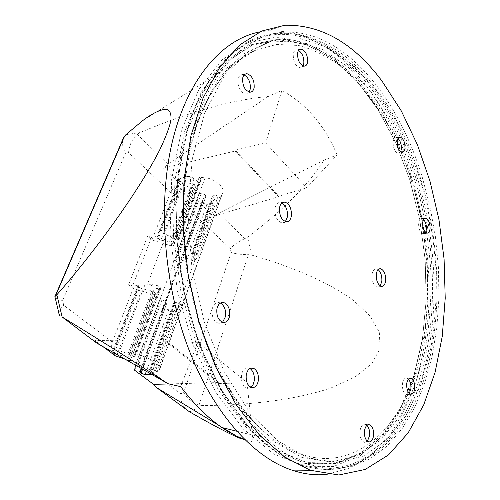 <?xml version="1.0" encoding="UTF-8"?>
<svg xmlns="http://www.w3.org/2000/svg" width="500" height="500" viewBox="0 0 500 500"><rect width="100%" height="100%" fill="white"/><g stroke="black" fill="none" stroke-linecap="round" stroke-linejoin="round"><path stroke-width="0.38" stroke-dasharray="2.5 1.88" d="M218.837 382.55L166.994 341.25L166.45 341.969L197.787 342.306L247.138 382.775L218.706 383.537L218.837 382.55L168.969 383.938M218.706 383.537L166.45 341.969M278.575 196.706L235.1 151.056L235.15 150.2L278.906 196.188L278.575 196.706L213.594 216.262L218.644 213.25L244.881 238.675L247.6 237.15C282.806 210.556 308.288 184.9 324.044 160.188L337.1 154.894L306.769 187.794L278.906 196.188M55.113 297.719C56.163 298.781 58.663 299.744 62.619 300.613L125.525 153.119C122.662 147.912 121.838 143.162 123.056 138.869M179.625 303.65L181.106 304.9L177.45 308.725L194.844 260.238L192.45 260.619L194.269 259.6L193.169 256.819L191.863 255.644L191.306 254.231L193.275 253.544L197.144 254.775L218.25 195.925L219.587 197.244L221.806 194.438L159.081 370.281L157.162 371.881L155.588 370.681L179.625 303.65L175.644 302.375L173.663 302.969L174.269 304.312L175.637 305.456L151.725 371.794L150.275 370.694L174.269 304.312M151.519 374.294L175.025 309.012L177.45 308.725M175.025 309.012L176.844 308.106L175.637 305.456M203.3 203.363L182.425 260.4L181.688 259.744L202.606 202.688L203.3 203.363L207.013 204.412L213.269 202.812L215.125 201.531L214.188 198.519L212.95 197.306L212.475 195.781L214.469 194.85L218.25 195.925M155.588 370.681L150.444 369.212L149.569 369.506L150.275 370.694M184.838 253.981L206.05 196.012L204.925 194.756L183.637 252.769L184.838 253.981L181.206 258.238L202.213 201.044L206.006 196.081L184.794 254.044M204.925 194.756L201.331 193.344L179.938 251.244L183.637 252.769M177.681 251.2L199.088 193.475L177.644 251.306L179.938 251.244M177.644 251.306L175.588 260.775L179.75 264.444L162.225 312.244L157.869 308.663L138.269 361.631L134.575 370.194M182.425 260.4L186.225 261.613L180.062 262.594L179.188 263.081L179.75 264.444M181.688 259.744L181.206 258.238M157.869 308.663L159.694 299.719L161.988 299.825L165.8 301.369L167.062 302.544L142.894 368.525L142.306 369.038M180.062 262.594L162.475 310.506L168.719 309.762L164.812 308.512L163.425 306.55L167.019 302.6M162.475 310.506L161.606 310.938L162.225 312.244M199.088 193.475L201.331 193.344M202.606 202.688L202.213 201.044M199.044 193.594L197.35 200.656L193.075 213.5L175.588 260.775M165.8 301.369L141.581 367.369L142.894 368.525M141.581 367.369L135.6 365.219M194.844 260.238L198.562 256.062L219.587 197.244M197.144 254.775L198.562 256.062M324.044 160.188L218.644 213.25M222.763 427.744L218.931 425.425M152.137 374.644L153.125 374.125L151.725 371.794M194.425 109.7C171.912 166.15 170.669 251.969 193.475 325.1C216.312 398.294 259.462 450.469 300.519 464.75C363.506 486.725 412.906 429.631 427.8 354.412C441.469 287.288 432.319 207.225 404.281 142.231C376.138 77.869 327.562 29.675 276.519 33.325C242.606 36.206 215.244 61.669 194.425 109.7M193.444 188.156L171.719 246.012L173.394 245.825L195.125 187.812L193.444 188.156L180.85 184.8C175.575 186.125 172.162 188.619 170.606 192.288L152.062 240.025L147.669 236.15L128.637 284.669L133.244 288.45L112.406 342.075C110.8 346.538 111.731 351.094 115.194 355.75M166.369 234.631L163.969 235.075C166.737 234.806 169.356 235.637 171.819 237.581L173.181 238.806L195.3 180.019L199.131 181.106L201.112 180.156L200.619 178.538L199.225 177.162L205.1 177.875L139.356 355.231L133.144 353.631L158.525 285.856L147.631 283.775L166.369 234.631L177 236.513L199.225 177.162M179.713 180.625L157.487 238.244L158.256 238.931L180.444 181.325L179.713 180.625L179.194 178.988L186.35 176.588C189.112 176.088 191.669 176.812 194.013 178.762L195.3 180.019M193.331 183.738L194.887 184.975L173.012 243.25L171.381 242.025L160.863 240.144L182.969 182.469L193.331 183.738L171.381 242.025M158.256 238.931L160.863 240.144M157.487 238.244L156.875 236.737L157.725 236.238L151.544 237.387L147.669 236.15M171.719 246.012L152.062 240.025M173.394 245.825L173.012 243.25M114.294 353.075L139.512 287.6L138.038 285.487L138.881 285.044L132.631 285.95L128.637 284.669M180.444 181.325L182.969 182.469M180.85 184.8L163.506 168.131L167.887 164.075L137.181 134.319C132.1 139.094 129.231 145.194 128.581 152.606L170.606 192.288M195.125 187.812L173.388 245.381M194.887 184.975L195.138 187.325M173.181 238.806L177.1 240.056L179.056 239.344L178.475 237.85L177 236.513M139.512 287.6L142.206 288.812L152.975 290.887L154.681 292.094L155.131 294.113L130.419 360.556L155.131 294.113M133.244 288.45L153.45 294.656L155.15 294.525M116.35 354.25L127.969 357.287L129.762 358.469L130.369 360.213M138.881 285.044L113.431 350.962L112.619 351.25L113.625 352.694M113.431 350.962L119.681 350.831L145.2 284.125L147.631 283.775M102.888 346.575L94.75 340.513L166.994 341.25M180.712 386.669L197.787 342.306M94.75 340.513L96.788 343.1M244.781 439.469L253 441.806L247.138 382.775M245 439.681L253 441.806M189.562 411.863L202.463 405.531C245.994 405.456 293.637 400.475 330.863 388.019L354.931 377.069L371.8 363.681L380.087 348.469L379.331 332.269L370.044 316L353.544 300.494C326.375 280.725 288.119 265.444 251.562 255.069L247.6 237.15M337.1 154.894C324.9 125.681 306.512 104.175 281.931 90.381L265.694 142.9L306.769 187.794M137.181 134.319L140.125 132.544C188.856 112 231.612 99.956 268.394 96.419L281.931 90.381M163.506 168.131L235.1 151.056M268.394 96.419L167.887 164.075M235.15 150.2L265.694 142.9M153.45 294.656L128.725 360.494L130.419 360.556M128.725 360.494L125.05 359.206M119.681 350.831L127.956 353.819L129.475 354.969L154.706 287.913L153.281 286.712L127.956 353.819M133.144 353.631L134.787 354.881L135.531 356.144L133.606 356.463L129.475 354.969M159.081 370.281L159.588 369.7C163.175 366.95 148.912 357.025 139.356 355.231M145.2 284.125C148.012 283.95 150.706 284.812 153.281 286.712M134.787 354.881L160.069 287.156L158.525 285.856M160.069 287.156L160.706 288.587L159.812 289.056L158.737 289.2L154.706 287.913M197.35 200.656L213.594 216.262M221.806 194.438L222.419 193.475C226.5 188.588 214.25 178.019 205.1 177.875M58.806 313.156C59.081 310.95 60.725 308.325 63.731 305.287L62.619 300.613M157.162 371.881L181.106 304.9M202.463 405.531L199.069 405.012C192.463 402.525 187.338 398.369 183.694 392.544L231.15 252.506C235.856 253.938 241.612 254.656 248.425 254.669L251.562 255.069M244.881 238.675C238.656 241.363 233.794 244.681 230.287 248.631L193.075 213.5M187.525 410.644C182.825 407.131 180.613 401.538 180.888 393.85L183.694 392.544M285.394 221.625L282.531 223.031C277.231 221.663 274.713 216.8 274.988 208.431C275.887 204.044 277.856 202.062 280.894 202.488L281.938 202.869M244.156 74.906L242.85 74.562C240.419 74.469 238.844 76.062 238.125 79.35C236.713 85.8 242.119 94.994 246.569 93.825L249.1 92.075M423.606 219.556L422.025 218.606C420.188 218.406 419.05 219.938 418.606 223.194C418.6 229.406 420.219 233.038 423.462 234.094L425.619 232.431M220.444 303.038L219.844 302.781C215.994 301.837 213.412 304.037 212.119 309.381C211.594 317.175 213.931 321.863 219.131 323.444L222.569 322.294M249.956 368.456L249.244 368.081C245.387 367 242.8 369.306 241.481 375.006C240.975 382.269 243.012 386.719 247.587 388.35L251.006 387.356M366.925 425.375L365.694 424.519C362.775 423.756 360.869 425.931 359.988 431.044C359.719 437.225 361.25 441.006 364.569 442.375L367.4 441.262M408.425 379.113L407.038 378.125C404.613 377.606 403.069 379.55 402.406 383.956C402.256 389.931 403.719 393.525 406.806 394.744L409.344 393.431M298.6 50.381L297.044 49.9C295.062 49.875 293.794 51.306 293.238 54.194C293.25 62.263 295.756 66.787 300.769 67.775L303.012 65.944M398 138.481L396.362 137.65C394.625 137.55 393.544 138.963 393.119 141.894C393.15 148.562 394.981 152.406 398.619 153.438L400.7 151.669M380.231 285.881L377.694 287.244C373.762 285.95 371.863 281.75 372.006 274.644C372.681 270.425 374.281 268.512 376.794 268.906L378.131 269.6M207.019 344.681C181.312 277.044 176.306 192.481 193.244 131.237C210.287 69.881 245.769 35.5 282.25 32.369C342.113 27.556 397.656 95.706 422.163 176.869L429.988 206.475L435.438 236.85L438.438 267.512L438.925 297.981L436.838 327.75L432.131 356.294L424.775 383.044L414.769 407.381L402.163 428.644L387.038 446.138L369.588 459.119L350.075 466.863L328.9 468.681L306.588 464C269.8 451.375 230.763 407.875 207.019 344.681M327.181 474.35L351.044 467.688L372.281 453.831L390.425 433.875C400.931 417.981 409.613 400.044 416.469 380.075C422.269 359.263 426.225 337.388 428.338 314.456C433.606 233.556 410.281 143.963 365.788 85.375C337.331 48.1 304.694 29.9 267.863 30.781L259.719 31.925M382.388 436.262L400.487 409.231L413.869 376.55L422.413 339.812L426.144 300.456L425.163 259.806L419.606 219.075L409.656 179.444L395.519 142.106L377.475 108.319L355.894 79.431L331.3 56.906L304.425 42.287L276.281 37.1L248.188 42.713L221.781 60.062L198.95 89.375L181.65 129.819L171.631 179.344L170.119 234.644L177.512 291.537L193.269 345.506L215.956 392.45L243.538 429.225L273.731 454L304.35 466.238L333.537 466.469L359.875 455.931L382.388 436.262M199.656 345.306C223.375 408.094 262.45 451.331 299.344 463.888C335.206 474.475 365.1 465.456 389.019 436.831C436.869 379.975 444.344 268.612 415.856 178.088C391.337 97.312 335.6 29.619 275.519 34.6C268.356 35.244 261.294 36.994 254.325 39.844C222.156 53.062 193.725 92.788 181.769 151.525C169.944 210.238 176.6 284.769 199.656 345.306M191.863 255.644L212.95 197.306M214.188 198.519L193.169 256.819M150.444 369.212L174.575 302.506M192.45 260.619L213.269 202.812M141.294 369.938L164.044 307.875M164.812 308.512L142.6 369.206M139.662 371.375L163.506 306.444M159.656 299.812L135.438 365.125L159.694 299.719M161.988 299.825L137.656 365.688M192.219 253.719L213.412 195.131M421.444 350.087C405.619 432.163 344.131 488.881 275.456 440.819C260.306 430.131 246.131 414.944 232.925 395.256C183.244 324.038 167.769 192.731 199.294 117.819C213.394 83.35 231.925 60.906 254.875 50.494L276.65 44.413L298.762 45.494C313.419 49.481 327.531 56.463 341.106 66.45C360.875 83.206 378.225 106.075 392.394 133.044C424.419 197.169 435.788 281.031 421.444 350.087M424.9 351.369L414.812 386.05L400.044 416.112L380.775 439.95L357.413 455.844L330.669 462.119L301.663 457.312L271.938 440.469L243.412 411.469L218.263 371.331L198.637 322.362L186.3 268.025L182.325 212.519L186.887 160.188L199.3 114.812L218.175 79.181L241.725 54.837L268.075 42.194L295.487 40.763L322.475 49.456L347.869 66.875L370.781 91.5L390.575 121.856C402.113 144.419 411.619 168.55 419.094 194.256C425.337 220.487 429.306 247.05 431.019 273.944C431.394 300.681 429.35 326.494 424.9 351.369M430.275 351.169L420.256 386.031L405.569 416.262L386.375 440.238L363.075 456.238L336.388 462.562L307.413 457.744L277.681 440.8L249.137 411.619L223.95 371.206L204.262 321.894L191.863 267.162L187.831 211.275L192.344 158.6L204.719 112.956L223.556 77.138L247.081 52.706L273.4 40.069L300.781 38.706L327.731 47.525L353.094 65.094L375.981 89.906L395.763 120.456C407.3 143.15 416.806 167.419 424.288 193.263C430.544 219.631 434.538 246.325 436.275 273.35C436.681 300.225 434.681 326.169 430.275 351.169M112.406 342.075L63.731 305.287M125.525 153.119L128.581 152.606M194.013 178.762L171.819 237.581M163.969 235.075L186.35 176.588M151.544 237.387L132.631 285.95M180.062 178.369L157.725 236.238M178.475 237.85L200.619 178.538M178.162 239.869L200.194 180.806M177.1 240.056L199.131 181.106M117.044 354.462L142.206 288.812M152.975 290.887L127.969 357.287M138.706 286.931L113.4 352.531M125.913 134.631L140.125 132.544M154.681 292.094L129.762 358.469M134.669 356.444L159.812 289.056M133.606 356.463L158.737 289.2M151.506 369.212L175.644 302.375M199.069 405.012L248.425 254.669M138.269 361.631L180.888 393.85M207.013 204.412L186.225 261.613M168.719 309.762L146.331 371.337M193.275 253.544L214.469 194.85M231.15 252.506L230.287 248.631M252.619 44.506L226.688 61.719L204.3 90.731L187.362 130.706L177.594 179.613L176.163 234.206L183.475 290.356L198.975 343.65L221.275 390.031L248.388 426.413L278.075 450.981L308.188 463.181L336.906 463.519L362.844 453.2L385.025 433.831L402.863 407.144L416.044 374.837L424.462 338.488L428.131 299.525L427.144 259.256L421.637 218.906L411.788 179.638L397.812 142.656L379.988 109.206L358.688 80.631L334.431 58.375L307.95 43.963L280.244 38.894L252.619 44.506M250.238 44.881L224.219 62.106L201.75 91.125L184.744 131.113L174.919 180.025L173.463 234.619L180.769 290.769L196.294 344.056L218.637 390.425L245.812 426.8L275.575 451.35L305.775 463.544L334.588 463.862L360.606 453.537L382.863 434.156L400.769 407.463L414.006 375.144L422.463 338.787L426.163 299.819L425.188 259.556L419.688 219.2L409.825 179.944L395.825 142.963L377.962 109.519L356.606 80.956L332.287 58.706L305.738 44.306L277.95 39.25L250.238 44.881M149.569 369.506L173.663 302.969M194.269 259.6L215.125 201.531M139.594 371.456L163.425 306.55M181.125 258.356L202.125 201.181M142.931 368.481L167.062 302.544M153.125 374.125L176.844 308.106M191.306 254.231L212.475 195.781M236.975 431.275L275.456 440.819C241.156 416.381 208.825 363.625 193.369 299.45C177.994 235.294 181.219 165.231 199.944 117.212C214 82.85 232.312 60.606 254.875 50.494L142.6 120.694M300.519 464.75C366.281 486.456 416.106 428.137 430.85 353.044C444.419 286.056 435.206 206.356 407.069 141.619C390.525 105.062 368.194 73.925 341.55 53.525C327.881 44.319 313.656 37.894 298.863 34.25L276.519 33.325M179.194 178.988L156.875 236.737M179.056 239.344L201.112 180.156M135.531 356.144L160.706 288.587M138.038 285.487L112.619 351.25M159.588 369.7L222.419 193.475M179.188 263.081L161.606 310.938M285.019 25.213L267.863 30.781M252.025 45.256L226.356 62.287L204.137 91.112L187.294 130.931L177.562 179.713L176.137 234.206L183.419 290.262L198.85 343.456L221.025 389.719L247.919 425.969L277.288 450.431L307.013 462.612L335.369 463.05L361.044 452.906L383.075 433.738L400.869 407.194L414.044 375L422.475 338.744L426.169 299.862L425.206 259.669L419.738 219.381L409.925 180.188L395.988 143.275L378.225 109.894L357.025 81.394L332.938 59.219L306.712 44.856L279.331 39.762L252.025 45.256M381.712 286.356L377.694 287.244M402.419 152.225L398.619 153.438M304.719 66.125L300.769 67.775M368.806 441.925L364.569 442.375M286.706 221.812L282.531 223.031M410.863 394.188L406.806 394.744M306.588 464L299.344 463.888M252.037 387.638L247.587 388.35M223.544 322.481L219.131 323.444M250.65 92.144L246.569 93.825M427.281 233.125L423.462 234.094M282.25 32.369L275.519 34.6M282.825 202.325L280.894 202.488M245.156 74.125L242.85 74.562M424.869 218.419L422.025 218.606M221 302.769L219.844 302.781M368.125 424.731L365.694 424.519M409.712 378.263L407.038 378.125M299.75 49.356L297.044 49.9M399.231 137.294L396.362 137.65M379.288 268.831L376.794 268.906M250.644 368.15L249.244 368.081"/><path stroke-width="0.75" d="M123.056 138.869L125.913 134.631L142.6 120.694C152.8 113.019 160.912 109.194 166.95 109.219C170.075 110.506 171.4 114.225 170.925 120.363C169.225 128.012 165.45 137.931 159.6 150.125C135.919 196.744 86.95 261.019 56.844 294.775L54.894 296.6L55.113 297.719M62.144 316.988L96.788 343.1L168.094 383.731C133.406 361.106 98.088 338.862 62.144 316.988L56.844 294.775M146.331 371.337L145.119 374.681L141.119 373.237L139.594 371.456L142.306 369.038M135.6 365.219L134.575 370.194L153.588 384.363L168.969 383.938M218.931 425.425L156.775 387.75L189.562 411.863C214.406 426.056 231.375 434.925 240.463 438.475L222.763 427.744M145.119 374.681L152.137 374.644M113.625 352.694L116.35 354.25M168.094 383.731L180.712 386.669C193.981 404.1 207.712 417.725 221.906 427.531C229.806 432.931 237.431 436.906 244.781 439.469M240.463 438.475L245 439.681M125.05 359.206L115.194 355.75L102.888 346.575M60.181 315.85L59.413 315.269L58.806 313.156M153.588 384.363L156.775 387.75M281.938 202.869C286.056 205.706 287.875 210.387 287.406 216.912L285.394 221.625M249.1 92.075L250.263 89.025C250.712 82.481 248.681 77.775 244.156 74.906M425.619 232.431L426.419 229.419C426.625 225.294 425.688 222.006 423.606 219.556M222.569 322.294L225.55 316.475C226.169 310.225 224.469 305.744 220.444 303.038M251.006 387.356L253.044 384.75L254.2 381.025C254.769 375.294 253.356 371.1 249.956 368.456M367.4 441.262L369.606 435.588C369.938 431.181 369.044 427.775 366.925 425.375M409.344 393.431L410.894 388.738C411.15 384.656 410.325 381.45 408.425 379.113M303.012 65.944L303.806 63.475C304.15 57.631 302.419 53.263 298.6 50.381M400.7 151.669L401.362 149.137C401.587 144.644 400.469 141.088 398 138.481M378.131 269.6C380.9 272.244 382.131 276.163 381.825 281.344L380.231 285.881M259.719 31.925C223.425 38.969 189.131 76.244 173.225 138.112C157.438 199.9 163.119 282.644 188.675 349.031C213.206 413.444 253.694 457.544 291.819 470.094C304.025 474.2 315.812 475.619 327.181 474.35M382.025 81.1L401.319 110.956L417.4 144.725L430.019 181.319L438.969 219.737L444.081 259.006L445.219 298.181L442.269 336.275L435.119 372.219L423.731 404.862L408.137 432.9L388.506 454.931L365.181 469.456L338.8 475L310.294 470.269L284.637 456.975L259.444 434.931L235.963 404.462L215.481 366.531L199.225 322.731L188.206 275.2L183.081 226.45L184.081 179.081L190.981 135.531L203.169 97.806L219.744 67.35L239.638 45L261.744 31.019L285.019 25.213C321.475 24.613 353.812 43.238 382.025 81.1M385.644 280.706C385.125 284.325 383.819 286.206 381.712 286.356C377.962 285.113 376.156 281.087 376.281 274.281C376.925 270.238 378.444 268.406 380.838 268.781C384.237 270.587 385.838 274.562 385.644 280.706M405.019 148.125C404.694 150.619 403.825 151.981 402.419 152.225C398.969 151.237 397.231 147.562 397.194 141.213C397.594 138.412 398.619 137.062 400.269 137.162C403.481 138.675 405.069 142.325 405.019 148.125M307.6 62.031C307.194 64.388 306.231 65.75 304.719 66.125C299.969 65.175 297.581 60.85 297.562 53.163C298.087 50.406 299.288 49.044 301.169 49.069C305.594 50.8 307.738 55.125 307.6 62.031M373.581 435.45C372.906 439.85 371.319 442.013 368.806 441.925C365.656 440.619 364.206 437.013 364.45 431.112C365.288 426.231 367.088 424.156 369.856 424.881C372.619 426.65 373.862 430.175 373.581 435.45M291.35 215.956C290.688 219.6 289.137 221.55 286.706 221.812C281.65 220.494 279.25 215.831 279.5 207.819C280.356 203.612 282.231 201.713 285.131 202.125C289.644 204.262 291.719 208.869 291.35 215.956M414.738 388.456C414.225 392.262 412.938 394.175 410.863 394.188C407.938 393.025 406.544 389.594 406.681 383.894C407.306 379.694 408.769 377.837 411.062 378.331C413.694 379.925 414.913 383.294 414.738 388.456M258.312 380.644C257.35 385.406 255.256 387.738 252.037 387.638C247.688 386.075 245.756 381.831 246.231 374.9C247.475 369.462 249.931 367.256 253.594 368.288C257.262 370.525 258.831 374.644 258.312 380.644M229.638 315.831C228.706 320.213 226.675 322.431 223.544 322.481C218.606 320.962 216.381 316.488 216.875 309.05C218.1 303.95 220.544 301.85 224.206 302.744C228.394 305.062 230.2 309.425 229.638 315.831M254.156 87.562C253.637 90.2 252.469 91.725 250.65 92.144C245.2 91.163 242.525 86.55 242.625 78.312C243.306 75.175 244.794 73.656 247.106 73.75C252.087 75.681 254.438 80.281 254.156 87.562M430.075 228.675C429.731 231.469 428.8 232.956 427.281 233.125C424.2 232.119 422.663 228.65 422.663 222.725C423.081 219.619 424.162 218.162 425.9 218.356C428.75 219.819 430.144 223.256 430.075 228.675M55.456 296.075L124.481 136.206M140.306 372.631L141.294 369.938M142.6 369.206L141.119 373.237M151.375 374.7L151.519 374.294M54.981 296.481L123.681 137.419M221.906 427.531L236.975 431.275M59.413 315.269L54.894 296.6M310.294 470.269L291.819 470.094M285.131 202.125L282.825 202.325M247.106 73.75L245.156 74.125M425.9 218.356L424.869 218.419M224.206 302.744L221 302.769M369.856 424.881L368.125 424.731M411.062 378.331L409.712 378.263M301.169 49.069L299.75 49.356M400.269 137.162L399.231 137.294M380.838 268.781L379.288 268.831M253.594 368.288L250.644 368.15"/></g></svg>
